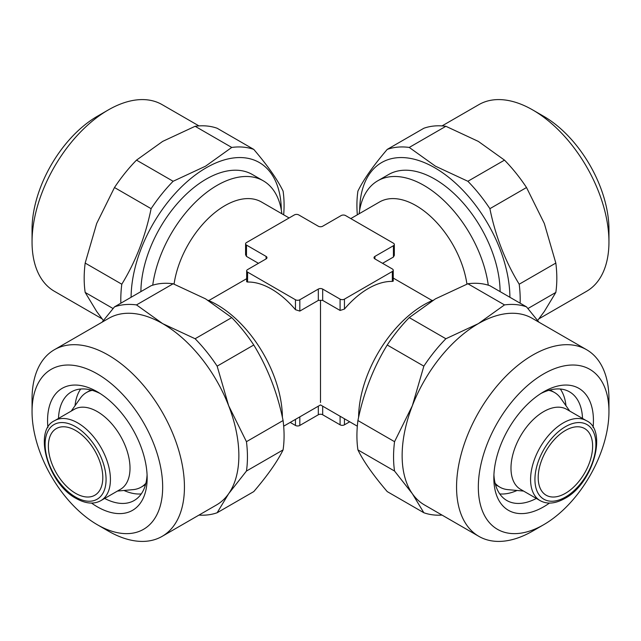 <?xml version="1.0" encoding="UTF-8"?>
<svg xmlns="http://www.w3.org/2000/svg" width="641" height="641" viewBox="0 0 641 641"><rect width="100%" height="100%" fill="white"/><g stroke="black" fill="none" stroke-linecap="round" stroke-linejoin="round"><path stroke-width="0.96" d="M281.311 209.968A106.214 61.328 120 0 0 206.21 167.79A106.214 61.328 120 0 0 131.101 297.272M283.675 214.807A115.452 66.656 120 0 0 283.082 191.098C277.417 179.528 267.65 165.626 253.772 149.401A115.452 66.656 120 0 0 231.746 147.438L195.12 126.285L162.67 141.397L136.501 160.13A115.452 66.656 120 0 0 114.483 187.525L96.679 223.485L85.173 263.066A115.452 66.656 120 0 0 85.173 292.432L96.679 311.462L103.377 320.5M136.501 160.13L173.126 181.275L205.577 166.171L231.746 147.438M198.966 125.908L162.125 104.635A107.752 62.209 120 0 0 108.241 109.972L108.241 109.972A107.752 62.209 120 0 0 32.05 241.945A107.752 62.209 120 0 0 54.365 291.27L102.087 318.825M97.36 116.261L108.241 109.972L97.36 116.261A92.36 53.323 120 0 0 32.05 229.374L32.05 241.945M538.2 477.609A38.484 22.219 120 0 0 546.172 495.229A38.484 22.219 120 0 0 575.826 484.917A38.484 22.219 120 0 0 592.621 446.184A38.484 22.219 120 0 0 584.656 428.573A38.484 22.219 120 0 0 554.994 438.877A38.484 22.219 120 0 0 538.2 477.609M509.899 297.272A106.214 61.328 -120 0 0 434.79 167.79A106.214 61.328 -120 0 0 359.689 209.968M520.131 303.185A115.452 66.656 -120 0 0 519.202 284.211L555.827 263.066L544.321 223.485L526.517 187.525A115.452 66.656 -120 0 0 504.499 160.13L478.33 141.397L445.88 126.285A115.452 66.656 -120 0 0 423.853 128.256L387.228 149.401C373.254 165.771 363.487 179.672 357.918 191.098A115.452 66.656 -120 0 0 357.325 214.807M526.517 187.525L489.892 208.678C495.453 236.128 505.228 261.304 519.202 284.211M489.892 208.678A115.452 66.656 -120 0 0 467.874 181.275L504.499 160.13M445.88 126.285L409.254 147.438L435.423 166.171L467.874 181.275M538.921 318.825L586.635 291.27A107.752 62.209 -120 0 0 608.95 241.945A107.752 62.209 -120 0 0 532.759 109.972L532.759 109.972A107.752 62.209 -120 0 0 478.875 104.635L442.034 125.908M608.95 241.945L608.95 229.374A92.36 53.323 -120 0 0 543.64 116.261L532.759 109.972L543.64 116.261M141.252 493.923A62.73 36.217 60 0 1 123.969 490.469M147.077 474.805A62.73 36.217 60 0 1 134.169 500.509A62.73 36.217 60 0 1 104.667 498.434M47.907 427.515A70.422 40.663 60 0 1 97.36 391.827L97.36 391.827A70.422 40.663 60 0 1 147.158 478.082A70.422 40.663 60 0 1 97.36 506.831A70.422 40.663 60 0 1 91.527 503.065M108.241 531.028L97.36 524.739A92.36 53.323 60 0 1 32.05 411.626A92.36 53.323 60 0 1 97.36 373.919A92.36 53.323 60 0 1 162.67 487.032A92.36 53.323 60 0 1 97.36 524.739L108.241 531.028A107.752 62.209 60 0 0 162.125 536.365L216.546 504.94A107.752 62.209 60 0 0 228.653 493.714L217.147 512.744L253.772 491.599C267.65 475.374 277.417 461.472 283.082 449.902L246.448 471.047L228.653 493.714A107.752 62.209 60 0 0 228.653 405.729L246.448 441.681L283.082 420.536A115.452 66.656 60 0 1 283.082 449.902M32.05 411.626L32.05 399.055A107.752 62.209 60 0 1 54.365 349.73A107.752 62.209 60 0 1 108.241 355.066A107.752 62.209 60 0 1 178.639 450.014A107.752 62.209 60 0 1 162.125 536.365M54.365 349.73L108.794 318.305A107.752 62.209 60 0 1 162.67 323.641L195.12 338.744L231.746 317.599A115.452 66.656 60 0 1 253.772 345.002L217.147 366.147L228.653 405.729A107.752 62.209 60 0 0 162.67 323.641L136.501 304.908A115.452 66.656 60 0 0 114.483 306.871L151.108 285.726A115.452 66.656 60 0 1 173.126 283.763L136.501 304.908M231.746 317.599L205.577 298.866L173.126 283.763M75.59 493.322A38.484 22.219 60 0 1 50.447 459.405A38.484 22.219 60 0 1 56.344 428.573A38.484 22.219 60 0 1 75.59 430.472A38.484 22.219 60 0 1 100.733 464.388A38.484 22.219 60 0 1 94.828 495.229A38.484 22.219 60 0 1 75.59 493.322M466.936 284.115A73.122 42.218 -120 0 0 416.049 205.633A73.122 42.218 -120 0 0 379.488 202.011L350.787 218.581M488.274 285.189A92.36 53.323 -120 0 0 423.909 185.385A92.36 53.323 -120 0 0 377.725 180.81A92.36 53.323 -120 0 0 359.136 213.765M358.599 417.371A92.36 53.323 -60 0 1 423.909 304.787A92.36 53.323 -60 0 1 433.092 300.236M207.908 300.236A92.36 53.323 60 0 1 217.091 304.787A92.36 53.323 60 0 1 282.401 417.363M97.36 411.626A46.184 26.666 60 0 1 127.527 452.314A46.184 26.666 60 0 1 120.452 489.323L100.853 500.637A46.184 26.666 60 0 0 107.936 463.627A46.184 26.666 60 0 0 77.769 422.932A46.184 26.666 60 0 0 54.677 420.648L74.268 409.335A46.184 26.666 60 0 1 97.36 411.626M145.892 483.226A54.645 31.553 60 0 1 141.132 487.16A54.645 31.553 60 0 1 133.176 489.628L117.431 491.07M289.123 217.956L261.512 202.011A73.122 42.218 120 0 0 224.951 205.633A73.122 42.218 120 0 0 174.064 284.115M281.864 213.765A92.36 53.323 120 0 0 263.275 180.81A92.36 53.323 120 0 0 217.091 185.385A92.36 53.323 120 0 0 152.726 285.189M393.245 278.066L432.25 300.589M393.245 270.222A3.077 1.779 0 0 0 392.34 268.964L374.921 258.916A3.077 1.779 180 0 1 374.024 257.658A3.077 1.779 180 0 1 374.921 256.4L393.43 245.719A3.077 1.779 0 0 0 394.327 244.461A3.077 1.779 0 0 0 393.43 243.203L345.539 215.552A3.077 1.779 0 0 0 341.18 215.552L322.679 226.233A3.077 1.779 180 0 1 318.321 226.233L298.73 214.919A3.077 1.779 0 0 0 294.379 214.919L246.481 242.57A3.077 1.779 0 0 0 245.583 243.828A3.077 1.779 0 0 0 246.481 245.086L266.079 256.4A3.077 1.779 180 0 1 266.976 257.658A3.077 1.779 180 0 1 266.079 258.916L247.57 269.597A3.077 1.779 0 0 0 246.673 270.855A3.077 1.779 0 0 0 247.57 272.113L295.461 299.764A3.077 1.779 0 0 0 299.82 299.764L318.321 289.075A3.077 1.779 180 0 1 322.679 289.075L340.091 299.131A3.077 1.779 0 0 0 344.449 299.131L392.34 271.48A3.077 1.779 0 0 0 393.245 270.222L393.245 281.127L392.34 281.415A73.122 42.218 120 0 0 368.391 288.45A73.122 42.218 120 0 0 344.449 309.066L340.091 310.452L322.679 300.405L320.5 300.317L320.5 402.484M320.5 351.925L320.5 300.317L318.321 300.405L299.82 311.085L295.461 309.691A73.122 42.218 -120 0 0 271.52 289.075A73.122 42.218 -120 0 0 247.57 282.04L246.673 281.752L246.673 270.855M394.327 244.461L394.327 255.358L393.43 257.041L382.557 263.315M258.443 263.315L246.481 256.408L245.583 254.733L245.583 243.828M500.1 291.615A92.36 53.323 -120 0 0 434.79 179.103A92.36 53.323 -120 0 0 388.614 174.528L377.725 180.81M548.728 390.353A54.645 31.553 -60 0 1 554.513 392.508A54.645 31.553 -60 0 1 560.627 398.157L569.753 411.081M543.64 411.626A46.184 26.666 -60 0 1 566.732 409.335L586.323 420.648A46.184 26.666 -60 0 0 563.231 422.932A46.184 26.666 -60 0 0 533.064 463.627A46.184 26.666 -60 0 0 540.147 500.637L520.548 489.323A46.184 26.666 -60 0 1 513.473 452.314A46.184 26.666 -60 0 1 543.64 411.626M560.314 389.023A62.73 36.217 -60 0 1 565.963 405.713M540.844 393.534A62.73 36.217 -60 0 1 569.561 391.859A62.73 36.217 -60 0 1 582.517 418.445M549.473 503.065A70.422 40.663 -60 0 1 543.64 506.831A70.422 40.663 -60 0 1 493.842 478.082A70.422 40.663 -60 0 1 543.64 391.827L543.64 391.827A70.422 40.663 -60 0 1 593.093 427.515M532.759 531.028L543.64 524.739A92.36 53.323 -60 0 1 478.33 487.032A92.36 53.323 -60 0 1 543.64 373.919A92.36 53.323 -60 0 1 608.95 411.626A92.36 53.323 -60 0 1 543.64 524.739L532.759 531.028A107.752 62.209 -60 0 1 478.875 536.365A107.752 62.209 -60 0 1 462.361 450.014A107.752 62.209 -60 0 1 532.759 355.066A107.752 62.209 -60 0 1 586.635 349.73A107.752 62.209 -60 0 1 608.95 399.055L608.95 411.626M478.875 536.365L424.454 504.94A107.752 62.209 -60 0 1 412.347 493.714A107.752 62.209 -60 0 1 412.347 405.729A107.752 62.209 -60 0 1 478.33 323.641L504.499 304.908L467.874 283.763A115.452 66.656 -60 0 1 489.892 285.726L526.517 306.871L538.921 322.175M357.918 449.902C363.487 461.328 373.254 475.229 387.228 491.599L423.853 512.744L412.347 493.714L394.552 471.047L357.918 449.902A115.452 66.656 -60 0 1 357.918 420.536L394.552 441.681L412.347 405.729L423.853 366.147L387.228 345.002C373.35 367.646 363.583 392.829 357.918 420.536M387.228 345.002A115.452 66.656 -60 0 1 409.254 317.599L445.88 338.744L478.33 323.641A107.752 62.209 -60 0 1 532.206 318.305L586.635 349.73M467.874 283.763L435.423 298.866L409.254 317.599M140.9 291.615A92.36 53.323 -60 0 1 206.21 179.103A92.36 53.323 -60 0 1 252.386 174.528L263.275 180.81M394.552 471.047A115.452 66.656 -60 0 1 394.552 441.681M442.034 515.092A115.452 66.656 -60 0 1 423.853 512.744M504.499 304.908A115.452 66.656 -60 0 1 526.517 306.871M423.853 366.147A115.452 66.656 -60 0 1 445.88 338.744M536.333 498.434A62.73 36.217 -60 0 1 506.831 500.509A62.73 36.217 -60 0 1 493.923 474.805M517.031 490.469A62.73 36.217 -60 0 1 499.748 493.923M523.569 491.07L507.824 489.628A54.645 31.553 -60 0 1 499.868 487.16A54.645 31.553 -60 0 1 495.108 483.226M75.037 405.713A62.73 36.217 60 0 1 80.686 389.023M71.247 411.081L80.373 398.157A54.645 31.553 60 0 1 86.487 392.508A54.645 31.553 60 0 1 92.272 390.353M290.213 422.419L295.461 425.448A3.077 1.779 0 0 0 299.82 425.448L318.321 414.767A3.077 1.779 180 0 1 322.679 414.767L340.091 424.823A3.077 1.779 0 0 0 344.449 424.823L349.698 421.786M217.147 512.744A115.452 66.656 60 0 1 198.966 515.092M246.448 441.681A115.452 66.656 60 0 1 246.448 471.047M195.12 338.744A115.452 66.656 60 0 1 217.147 366.147M283.082 420.536C277.513 393.085 267.746 367.91 253.772 345.002M102.087 322.175L114.483 306.871M58.483 418.445A62.73 36.217 60 0 1 71.439 391.859A62.73 36.217 60 0 1 100.156 393.534M537.631 320.5L544.321 311.462L555.827 292.432A115.452 66.656 -120 0 0 555.827 263.066M555.827 292.432L527.928 308.537M409.254 147.438A115.452 66.656 -120 0 0 387.228 149.401M253.772 149.401L217.147 128.256A115.452 66.656 120 0 0 195.12 126.285M113.072 308.537L85.173 292.432M85.173 263.066L121.798 284.211A115.452 66.656 120 0 0 120.869 303.185M121.798 284.211C135.676 261.56 145.443 236.385 151.108 208.678L114.483 187.525M173.126 181.275A115.452 66.656 120 0 0 151.108 208.678M75.59 426.706A43.099 24.887 60 0 1 106.069 479.492A43.099 24.887 60 0 1 75.59 497.087A43.099 24.887 60 0 1 45.11 444.301A43.099 24.887 60 0 1 75.59 426.706M565.41 426.706A43.099 24.887 -60 0 1 595.89 444.301A43.099 24.887 -60 0 1 565.41 497.087A43.099 24.887 -60 0 1 534.931 479.492A43.099 24.887 -60 0 1 565.41 426.706M344.449 418.757L344.449 424.823M340.091 416.241L340.091 424.823M322.679 406.186L322.679 414.767M318.321 406.186L318.321 414.767M299.82 416.874L299.82 425.448M295.461 419.382L295.461 425.448M246.481 245.086L246.481 256.408M266.079 256.4L266.079 258.916M393.43 245.719L393.43 257.041M374.921 256.4L374.921 258.916M247.57 272.113L247.57 282.04M299.82 299.764L299.82 311.085M295.461 299.764L295.461 309.691M318.321 289.075L318.321 300.405M322.679 289.075L322.679 300.405M344.449 299.131L344.449 309.066M340.091 299.131L340.091 310.452M392.34 271.48L392.34 281.415M54.677 420.648C32.995 430.207 47.827 483.747 76.231 498.498C85.71 503.762 93.915 504.475 100.853 500.637M283.675 426.193L320.5 404.928L357.325 426.193M141.132 487.16L145.523 484.62M554.513 392.508L550.122 389.968M540.147 500.637C547.085 504.475 555.29 503.762 564.769 498.498C593.173 483.747 608.005 430.207 586.323 420.648M499.868 487.16L495.477 484.62M86.487 392.508L90.878 389.968M208.75 300.589L246.673 278.691"/></g></svg>
